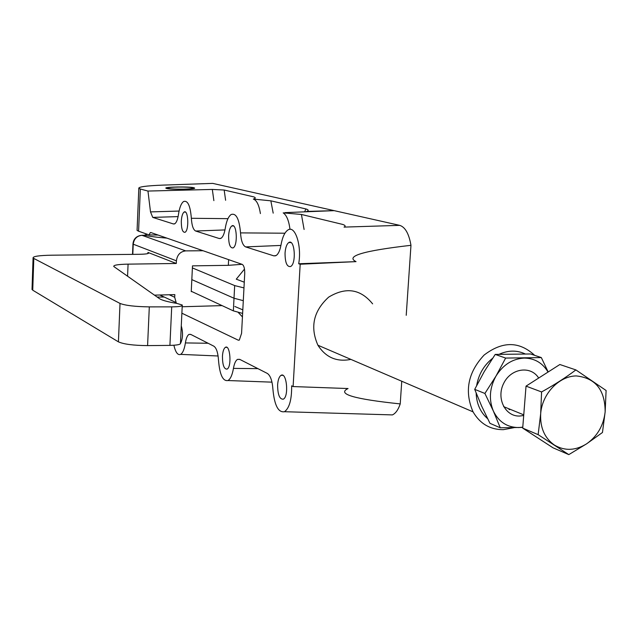 <?xml version="1.0" encoding="UTF-8"?>
<svg xmlns="http://www.w3.org/2000/svg" width="638" height="638" viewBox="0 0 638 638"><rect width="100%" height="100%" fill="white"/><g stroke="black" fill="none" stroke-linecap="round" stroke-linejoin="round"><path stroke-width="0.96" d="M192.389 267.92L234.672 285.585L234.01 298.233L191.823 279.611L234.01 298.233L243.301 300.673L234.01 298.233L233.356 310.865L242.623 313.41M234.672 285.585L243.971 287.905M191.264 291.279L233.356 310.865M191.966 291.606L191.248 291.622L192.485 265.863L228.332 265.336L242.041 264.323M147.378 234.313L143.989 235.294M203.067 250.734L185.698 250.886L141.875 235.278M132.8 254.371L133.23 244.194L176.399 260.822C177.22 254.841 180.315 251.531 185.698 250.886M154.452 295.139L174.828 294.628L174.7 297.268L169.206 294.764M176.399 260.822L176.279 263.478L147.928 252.417L147.88 253.573M182.181 306.75L222.08 305.618M176.279 263.478L128.078 264.14C118.03 264.347 113.269 265.137 113.795 266.517L159.325 298.56C161.829 300.267 167.69 301.878 176.886 303.401L182.269 305.028C182.715 306.16 179.198 306.774 171.71 306.87L149.308 306.878C135.152 306.663 125.391 305.522 120.016 303.433L33.072 258.047C32.682 256.364 38.99 255.415 52.021 255.192L138.917 254.307C145.807 254.187 149.053 253.693 148.654 252.831L147.928 252.417M176.351 303.313L174.7 297.268M32.044 288.815L32.737 290.194L118.421 341.848C123.764 344.233 133.486 345.485 147.585 345.605L169.923 345.389C177.388 345.222 180.897 344.472 180.466 343.148L182.237 305.586M181.304 221.171C181.623 216.346 182.548 213.315 184.087 212.063C188.258 208.929 189.303 230.19 185.068 232.272C182.572 232.607 181.312 228.906 181.304 221.171M228.611 235.733C228.97 230.597 230.047 227.335 231.825 225.948C236.746 222.359 238.157 245.447 233.149 247.887C230.143 248.326 228.627 244.274 228.611 235.733M285.042 253.103C285.465 247.608 286.717 244.083 288.799 242.536C294.692 238.389 296.622 263.638 290.609 266.524C286.94 267.091 285.082 262.617 285.042 253.103M181.28 325.858C183.146 332.661 182.907 338.483 180.554 343.324M222.439 356.251C222.766 351.498 223.747 348.523 225.381 347.343C230.135 344.026 231.945 366.922 227.088 369.099C224.042 369.298 222.495 365.016 222.439 356.251M277.61 384.905C277.985 379.849 279.125 376.667 281.015 375.359C286.677 371.563 289.126 396.629 283.312 399.173C279.596 399.436 277.697 394.683 277.61 384.905M166.558 188.473L165.928 188.226C163.663 186.886 189.215 186.432 193.816 187.724L194.518 187.987C196.99 189.327 170.92 189.789 166.558 188.473M350.9 359.393C336.816 362.201 325.827 357.495 317.939 345.27C309.893 327.103 313.457 311.057 328.642 297.149C345.852 286.725 360.502 288.95 372.592 303.824L372.624 303.863M239.234 340.158L238.237 340.166L239.298 340.126L241.571 333.363L244.721 273.71C244.809 268.614 243.971 265.504 242.217 264.387L150.903 232.543L150.289 232.623L149.053 234.904L138.582 231.195L140.344 189.015L138.821 188.377C138.263 186.862 146.198 185.77 162.618 185.124L212.717 183.385L334.2 210.652L306.806 211.417C308.864 210.58 308.577 209.758 305.937 208.953L304.605 211.84M137.106 229.704L137.074 230.406L138.582 231.195M238.237 340.166L181.878 313.202M401.757 381.237L400.225 403.91C353.994 399.077 336.609 393.957 348.053 388.542L293.105 386.564L291.654 385.823C291.781 399.524 289.389 408.153 284.484 411.709C278.272 412.794 274.412 405.337 272.928 389.332C272.298 380.822 270.432 375.519 267.33 373.429L239.713 359.361L237.551 359.369C235.653 360.526 234.282 363.532 233.444 368.397C232.288 375 230.462 379.044 227.957 380.535C222.877 381.452 219.735 374.769 218.531 360.494C218.013 352.742 216.449 347.973 213.858 346.187L190.682 334.376L188.984 334.4C187.333 335.452 186.137 338.292 185.403 342.925C184.398 349.201 182.803 353.021 180.618 354.385C177.803 355.47 175.562 352.423 173.887 345.246M293.105 386.564L300.179 264.228L356.028 261.636C345.094 256.213 363.405 250.766 410.968 245.311L406.223 315.308M140.344 189.015L147.96 191.057L150.504 211.904L152.745 217.391L173.416 223.954L174.86 223.715C176.511 222.479 177.715 219.392 178.465 214.464C179.501 207.637 181.2 203.331 183.553 201.536C187.732 200.093 190.331 205.675 191.352 218.292C191.815 225.549 193.25 229.792 195.667 231.028L219.281 238.532L221.099 238.237C222.997 236.865 224.385 233.572 225.254 228.356C226.442 221.139 228.396 216.529 231.108 214.535C236.14 212.789 239.274 218.914 240.526 232.886C241.068 240.813 242.783 245.486 245.646 246.906L273.846 255.862L276.182 255.503C278.391 253.972 280.002 250.447 281.007 244.912C282.395 237.248 284.668 232.304 287.818 230.071C295.011 224.6 301.981 245.67 298.696 263.757L300.179 264.228M158.112 235.055L149.053 234.904M225.613 200.284L224.169 190.028L212.326 189.438L147.96 191.057M273.192 213.148L270.847 200.826L253.326 199.08C255.758 198.33 255.87 197.581 253.637 196.847L224.169 190.028M306.806 211.417L334.2 210.652L399.715 225.358L344.041 227.104C345.9 226.163 345.349 225.246 342.407 224.353L301.415 214.456L283.184 212.869C286.574 215.094 288.847 220.589 290.003 229.361M298.696 263.757L356.028 261.636M344.041 227.104L399.715 225.358C405.202 227.072 408.95 233.723 410.968 245.311M400.225 403.91C398.232 409.771 395.632 413.44 392.41 414.907L387.114 414.748M270.847 200.826L305.937 208.953M334.2 210.652L284.891 212.629M538.137 434.653L540.681 413.671L541.582 391.947C554.223 384.961 565.659 377.616 575.891 369.92L559.853 364.513L526.031 386.126L522.705 428.114L553.01 447.804L568.809 454.615L538.137 434.653L522.705 428.114M541.582 391.947L526.031 386.126M575.891 369.92L606.1 390.496L605.151 411.853L602.463 432.492L586.569 443.857L568.809 454.615M554.366 445.029C544.565 438.075 540.003 427.62 540.681 413.671C542.14 393.837 558.984 376.069 576.266 375.926C595.461 377.959 605.087 389.938 605.151 411.853C603.556 425.562 597.367 436.233 586.569 443.857M586.529 443.881C575.364 450.723 564.662 451.114 554.406 445.053M495.216 354.417L484.234 371.627L474.704 389.363L484.896 393.455L496.029 376.005L505.639 358.07L495.216 354.417L530.577 353.97L541.327 357.583L548.17 371.978M505.639 358.07L541.327 357.583M522.761 427.412L500.264 427.795L493.334 410.984L484.896 393.455M474.704 389.363L481.658 406.127L489.968 423.329L500.264 427.795M496.029 376.005C503.167 364.673 512.601 358.7 524.324 358.085C534.668 358.269 542.571 362.926 548.042 372.058M493.334 410.984C488.684 399.5 489.569 387.856 495.997 376.053M522.785 427.149L518.854 427.556C507.266 427.492 498.764 421.981 493.349 411.024M523.702 415.505L519.763 416.04C505.232 416.774 496.005 398.232 503.701 383.326C510.974 368.198 530.856 365.319 538.671 378.047M242.44 316.926L238.277 312.468M244.274 282.195L236.267 279.173L244.498 269.084M487.623 418.68C480.414 412.355 476.586 403.814 476.147 393.056M476.666 385.472C478.675 374.227 483.987 365.175 492.592 358.309M499.195 354.257C508.199 350.19 516.844 350.079 525.122 353.907M534.652 355.342C519.308 341.115 502.457 341.027 484.09 355.079C467.925 372.44 464.241 391.373 473.061 411.861C480.023 423.752 490.112 429.693 503.326 429.669L513.917 427.683M510.472 409.429L509.028 409.628M242.815 309.861L234.856 306.487M183.664 189.119C173.026 189.199 167.65 188.8 167.547 187.931C169.078 186.918 187.891 186.743 192.102 187.7C194.446 188.377 191.631 188.848 183.664 189.119M141.947 235.278L142.346 235.27C137.034 235.733 133.996 238.708 133.23 244.194L132.959 243.899M142.41 235.278L144.659 235.294C149.603 236.395 157.012 237.336 166.893 238.118M228.627 259.642L228.332 265.336M128.078 264.14L127.568 276.246M33.798 258.589L32.737 290.194M120.016 303.433L118.421 341.848M149.308 306.878L147.585 345.605M171.71 306.87L169.923 345.389M157.147 297.029L164.205 297.045M208.116 343.26L185.403 342.925M257.919 368.636L233.444 368.397M152.745 217.391L178.098 216.609M179.071 211.058L150.504 211.904M212.326 189.438L213.866 200.635M227.965 218.659L191.352 218.292M253.326 199.08C256.683 200.196 259.044 205.029 260.4 213.571M174.461 223.922L173.416 223.954M284.931 233.213L240.526 232.886M220.636 238.476L219.281 238.532M224.975 229.927L195.667 231.028M304.095 229.465L301.415 214.456M275.648 255.782L273.846 255.862M280.919 245.431L245.646 246.906M140.376 235.478C135.862 236.546 133.39 239.402 132.959 244.043L132.521 254.371M145.225 235.27L146.429 233.971M159.811 295.003L175.809 302.428M33.072 258.047L32.02 289.572M184.087 212.063L185.435 212.095M231.825 225.948L233.516 225.98M288.799 242.536L290.96 242.576M225.381 347.343L226.833 347.327M281.015 375.359L282.825 375.327M138.821 188.377L137.074 230.406M150.289 232.623L151.182 232.639M180.618 354.385L218.1 355.988M190.914 334.495L188.984 334.4M227.957 380.535L271.979 382.154M239.928 359.473L237.551 359.369M284.484 411.709L392.41 414.907M523.758 414.852L503.629 406.637M477.28 395.887L476.275 395.472M473.061 411.861L317.915 345.23M167.363 188.114L166.925 188.553"/></g></svg>
